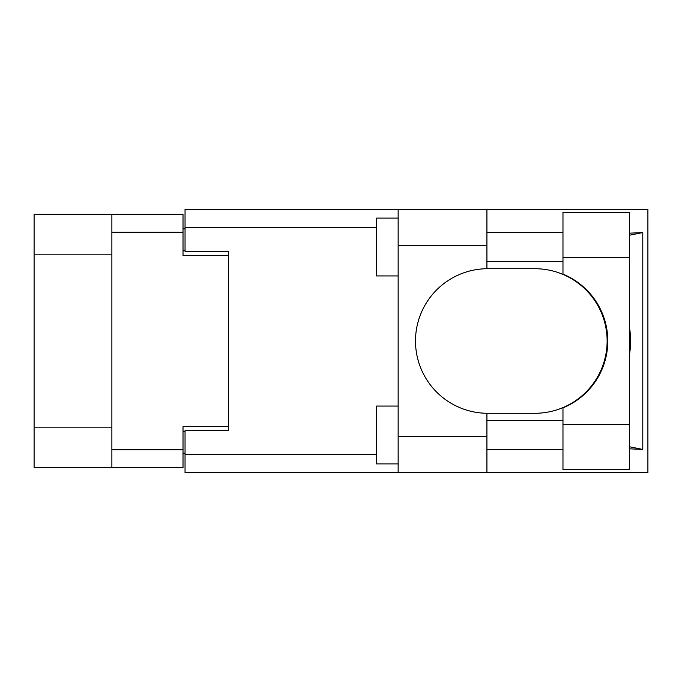 <?xml version="1.0" encoding="UTF-8"?>
<svg xmlns="http://www.w3.org/2000/svg" width="682" height="682" viewBox="0 0 682 682"><rect width="100%" height="100%" fill="white"/><g stroke="black" fill="none" stroke-linecap="round" stroke-linejoin="round"><path stroke-width="1.02" d="M111.882 254.829L34.1 254.829L34.1 214.353L183.015 214.353L183.015 255.409L228.41 255.409L228.41 251.36L228.41 430.64L185.044 430.64L185.044 454.638L376.464 454.638M228.41 430.64L228.41 426.591L183.015 426.591L183.015 467.647L34.1 467.647L34.1 427.171L111.882 427.171M34.1 254.829L34.1 427.171M111.882 467.647L111.882 214.353M185.044 453.198L183.015 453.198M183.015 228.802L185.044 228.802M562.974 424.571L562.974 407.87A72.292 72.292 0 0 0 562.974 274.13L562.974 212.324L629.477 212.324L629.477 469.676L562.974 469.676L562.974 424.571L629.477 424.571M562.974 232.562L486.922 232.562M562.974 261.479L486.922 261.479M562.974 420.521L486.922 420.521M562.974 449.438L486.922 449.438M398.152 463.896L376.464 463.896L376.464 406.063L398.152 406.063M398.152 275.937L376.464 275.937L376.464 218.104L398.152 218.104M398.152 436.42L486.922 436.42L486.922 472.566L398.152 472.566L398.152 209.434L486.922 209.434L486.922 245.58L398.152 245.58M486.922 436.42L486.922 413.283A72.292 72.292 0 0 1 415.5 341A72.292 72.292 0 0 1 486.922 268.717L486.922 245.58M629.477 233.184L642.785 232.562L642.785 449.438L629.477 446.761M629.477 448.816L642.785 449.438M486.922 472.566L647.9 472.566L647.9 209.434L486.922 209.434M228.41 251.36L185.044 251.36L185.044 209.434L398.152 209.434M398.152 472.566L185.044 472.566L185.044 454.638M486.922 268.717A72.292 72.292 0 0 1 487.792 268.708L534.841 268.708A72.292 72.292 0 0 1 607.125 341A72.292 72.292 0 0 1 534.841 413.292L487.792 413.292A72.292 72.292 0 0 1 486.922 413.283M629.477 354.828A89.64 89.64 0 0 0 629.477 327.172M642.785 232.562L629.477 235.239M111.882 449.728L183.015 449.728M183.015 232.272L111.882 232.272M183.015 431.51L185.044 431.51M185.044 250.49L183.015 250.49M376.464 227.362L185.044 227.362M562.974 257.429L629.477 257.429"/></g></svg>
